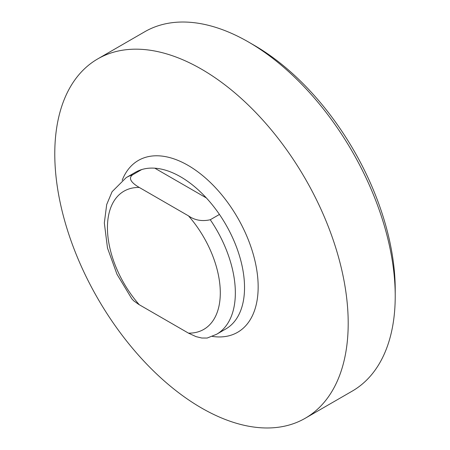 <?xml version="1.0" encoding="UTF-8"?>
<svg xmlns="http://www.w3.org/2000/svg" width="450" height="450" viewBox="0 0 450 450"><rect width="100%" height="100%" fill="white"/><g stroke="black" fill="none" stroke-linecap="round" stroke-linejoin="round"><path stroke-width="0.67" d="M188.466 215.854L139.275 187.453C133.937 184.354 127.001 179.083 132.525 174.87L141.716 169.566A90.439 52.217 -120 0 0 135.366 172.322L126.174 177.626L112.078 191.722L106.695 204.553L104.327 222.958L107.494 248.04L116.994 274.286L131.811 298.783L133.672 300.791L138.662 304.374L188.466 333.135L195.975 336.611L201.78 338.023L207.174 338.046L216.613 334.271A90.439 52.217 -120 0 0 210.263 219.746C202.028 221.586 194.766 220.286 188.466 215.854A79.802 46.074 -120 0 1 220.297 292.871A79.802 46.074 -120 0 1 188.466 333.135M206.364 197.949L154.8 168.182M216.613 334.271L225.804 328.967A90.439 52.217 -120 0 0 219.448 214.442L210.263 219.746M219.448 214.442A90.439 52.217 -120 0 0 141.716 169.566M395.224 296.128L395.224 289.614A199.502 115.183 -120 0 0 254.154 45.276L248.513 42.019A207.478 119.79 60 0 1 395.224 296.128A207.478 119.79 60 0 1 352.249 391.106L305.229 418.258A207.478 119.79 -120 0 0 348.199 323.274A207.478 119.79 -120 0 0 257.631 114.474A207.478 119.79 -120 0 0 97.751 58.894A207.478 119.79 -120 0 0 97.746 298.468A207.478 119.79 -120 0 0 305.229 418.258M97.751 58.894L144.771 31.742A207.478 119.79 60 0 1 248.513 42.019M132.525 174.87A90.439 52.217 -120 0 0 126.174 177.626M139.275 187.453A79.802 46.074 -120 0 0 107.443 227.717A79.802 46.074 -120 0 0 139.275 304.734M212.299 336.403A99.231 57.291 -120 0 0 258.159 286.875A99.231 57.291 -120 0 0 219.066 191.661A99.231 57.291 -120 0 0 145.344 157.404A99.231 57.291 -120 0 0 122.169 180.298"/></g></svg>
